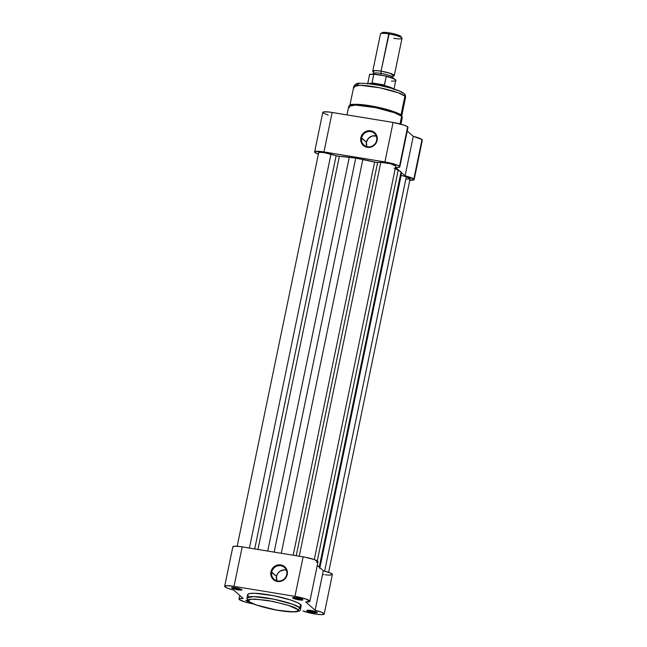 <?xml version="1.0" encoding="UTF-8"?>
<svg xmlns="http://www.w3.org/2000/svg" width="647" height="647" viewBox="0 0 647 647"><rect width="100%" height="100%" fill="white"/><g stroke="black" fill="none" stroke-linecap="round" stroke-linejoin="round"><path stroke-width="0.97" d="M292.679 597.982A5.289 0.817 11.7 0 1 292.63 597.626A5.289 0.817 11.7 0 1 297.62 597.957A5.289 0.817 11.7 0 1 302.772 599.64L296.536 597.755L292.541 597.796L298.914 599.866L302.133 600.141L302.772 599.64A5.289 0.817 11.7 0 1 302.869 599.745A5.289 0.817 11.7 0 1 298.647 599.818A5.289 0.817 11.7 0 1 292.679 597.982L293.398 597.48L292.679 597.982M307.034 610.695A5.289 0.817 11.7 0 1 306.985 610.331A5.289 0.817 11.7 0 1 311.967 610.663A5.289 0.817 11.7 0 1 317.127 612.345L311.903 610.647L306.896 610.501L312.258 612.394L315.873 612.855L317.127 612.345A5.289 0.817 11.7 0 1 317.224 612.458A5.289 0.817 11.7 0 1 313.002 612.531A5.289 0.817 11.7 0 1 307.034 610.695L307.754 610.186L307.034 610.695M248.1 600.238L246.086 600.699A5.289 0.817 11.7 0 1 246.038 600.335A5.289 0.817 11.7 0 1 247.461 600.19M231.731 587.986A5.289 0.817 11.7 0 1 231.691 587.63A5.289 0.817 11.7 0 1 236.673 587.961A5.289 0.817 11.7 0 1 241.824 589.643L235.589 587.759L231.594 587.799L237.967 589.87L241.185 590.145L241.824 589.643A5.289 0.817 11.7 0 1 241.921 589.749A5.289 0.817 11.7 0 1 237.7 589.821A5.289 0.817 11.7 0 1 231.731 587.986L232.451 587.484L231.731 587.986M271.732 572.102A7.869 7.505 -48.5 0 0 277.652 580.941A7.869 7.505 -48.5 0 0 286.734 574.56L287.236 574.528A8.548 8.16 131.5 0 1 277.361 581.467A8.548 8.16 131.5 0 1 270.923 571.859L276.512 576.34A7.869 7.505 -48.5 0 0 276.908 580.78L276.512 576.34L271.732 572.102A7.869 7.505 131.5 0 1 284.445 567.443A7.869 7.505 131.5 0 1 281.55 580.561A7.869 7.505 131.5 0 1 271.732 572.102L270.923 571.859L271.408 570.266L274.522 566.4L279.164 564.815L282.351 565.341L286.055 568.292L287.414 572.894L285.958 577.593L282.181 580.82L278.986 581.572L274.368 580.327L271.344 576.679L270.923 571.859A8.548 8.16 131.5 0 1 280.79 564.92A8.548 8.16 131.5 0 1 287.236 574.528L286.734 574.56A7.869 7.505 -48.5 0 0 280.806 565.721A7.869 7.505 -48.5 0 0 271.732 572.102M300.879 606.199L301.211 605.422L300.515 604.444A27.352 4.23 -168.3 0 1 301.211 605.713L300.523 609.037C301.332 612.96 288.667 612.685 272.524 609.337C259.471 606.441 251.384 603.691 248.254 601.079A2.062 1.965 -48.5 0 0 249.208 601.532C245.156 598.928 251.303 598.572 267.648 600.456C286.2 604.298 296.132 607.29 297.442 609.442C301.502 612.046 295.356 612.402 279.011 610.517C260.458 606.676 250.526 603.683 249.208 601.532A2.062 1.965 131.5 0 1 247.655 599.211A27.352 4.23 11.7 0 1 246.96 597.941A27.352 4.23 11.7 0 1 271.077 598.661A27.352 4.23 11.7 0 1 299.82 607.768A2.062 1.965 131.5 0 1 297.442 609.442L298.089 610.347L297.782 611.067L293.018 611.884L276.617 610.105L256.43 604.994L249.888 602.042L248.602 600.238L251.085 599.235L255.209 599.106L272.46 601.322L288.368 605.357L297.442 609.442A2.062 1.965 -48.5 0 0 299.82 607.768A27.352 4.23 11.7 0 1 300.523 609.037L299.82 607.768L300.515 604.444L299.82 607.768L292.727 604.282L273.778 599.187L253.446 596.574L246.96 597.941L247.647 594.617A27.352 4.23 -168.3 0 1 271.764 595.337A27.352 4.23 -168.3 0 1 300.515 604.444L297.604 602.681L290.697 600.028L273.495 595.669L254.829 593.267L249.33 593.59L247.688 594.496M224.663 586.303A12.366 1.909 11.7 0 0 224.986 586.878A12.366 1.909 11.7 0 0 233.729 590.088L243.167 598.443L239.6 598.596L239.026 599.001L239.333 599.591A12.366 1.909 11.7 0 0 253.398 603.894L245.221 602.034L239.333 599.591A12.366 1.909 11.7 0 1 239.018 599.017A12.366 1.909 11.7 0 1 243.167 598.443L233.729 590.088L227.048 588.01L224.671 586.433L226.474 585.705L234.004 586.352L242.18 546.861A12.366 1.909 -168.3 0 0 232.847 546.812L224.663 586.303A12.366 1.909 11.7 0 1 234.004 586.352L294.951 596.348L306.12 599.098L309.84 601.306L305.691 601.888L315.129 610.25L321.98 612.394L324.155 614.124L321.575 614.65L315.833 614.132L302.942 610.954A12.366 1.909 11.7 0 0 316.148 614.181A12.366 1.909 11.7 0 0 324.196 614.027L332.372 574.536A12.366 1.909 -168.3 0 0 323.306 570.759L317.273 565.413L323.306 570.759L315.129 610.25A12.366 1.909 11.7 0 1 324.196 614.027M246.086 600.699L249.499 601.985A5.289 0.817 11.7 0 1 246.086 600.699M247.647 594.908L248.343 595.887M322.643 574.423L324.018 574.641M325.336 574.827L329.752 575.159L332.332 574.633L330.156 572.902L323.306 570.759L315.129 610.25L305.691 601.888A12.366 1.909 11.7 0 0 309.84 601.322L318.017 561.831A12.366 1.909 -168.3 0 0 303.128 556.857L239.932 546.529L234.651 546.214L232.847 546.941M316.407 562.413L317.806 562.089M318.017 561.814L314.296 559.606L305.117 557.213L242.18 546.861L234.004 586.352L294.951 596.348L303.128 556.857L294.951 596.348A12.366 1.909 11.7 0 1 309.84 601.322M316.464 611.957A4.602 0.712 11.7 0 1 312.072 611.552A4.602 0.712 11.7 0 1 307.883 610.186A4.602 0.712 -168.3 0 0 312.072 611.552A4.602 0.712 -168.3 0 0 316.464 611.957M247.793 600.618A4.602 0.712 11.7 0 1 246.936 600.19A4.602 0.712 -168.3 0 0 247.793 600.618M302.109 599.251A4.602 0.712 11.7 0 1 297.717 598.839A4.602 0.712 11.7 0 1 293.528 597.472A4.602 0.712 -168.3 0 0 297.717 598.839A4.602 0.712 -168.3 0 0 302.109 599.251M241.161 589.255A4.602 0.712 11.7 0 1 236.77 588.843A4.602 0.712 11.7 0 1 232.58 587.476A4.602 0.712 -168.3 0 0 236.77 588.843A4.602 0.712 -168.3 0 0 241.161 589.255M286.338 570.12A7.869 7.505 -48.5 0 0 276.512 576.34L277.692 573.517L279.827 571.317L284.098 569.861L287.025 570.347M406.761 179.114L410.117 178.693L406.292 176.857L324.648 571.099L406.292 176.857L401.156 175.313L406.292 176.857A8.249 1.278 -168.3 0 1 410.117 178.774L328.619 572.304M319.893 567.734L401.156 175.313L319.893 567.734M401.164 173.881L319.675 567.54L401.391 172.975L401.091 171.77L401.391 172.975A37.793 5.839 -168.3 0 1 401.407 173.42L319.618 568.341M395.22 168.681L401.091 171.77L319.311 566.691L317.701 565.793L319.472 567.362L401.091 171.77L398.196 170.145L317.265 560.933L398.196 170.145A37.793 5.839 -168.3 0 0 394.193 168.236M395.762 165.98L390.521 163.748L380.816 162.324L299.246 556.226L380.816 162.324L377.638 162.51L380.816 162.324A8.249 1.278 -168.3 0 1 390.02 163.626A8.249 1.278 -168.3 0 1 395.762 166.069L314.272 559.598M296.213 555.724L377.638 162.51L296.213 555.724M374.605 162.09A2.75 0.429 -168.3 0 0 377.638 162.51L374.605 162.09A37.793 5.839 -168.3 0 0 362.838 159.485L281.283 553.274L362.838 159.485L355.745 158.103L374.605 162.09L293.188 555.231L374.605 162.09M274.15 552.109L355.745 158.103L349.275 157.261L267.721 551.05L349.275 157.261A37.793 5.839 -168.3 0 0 339.368 156.307L257.951 549.449L339.368 156.307L336.133 155.701A2.75 0.429 -168.3 0 0 339.368 156.307L355.745 158.103L274.15 552.109M318.874 153.113L318.842 152.53L319.675 152.344L324.131 152.643L336.133 155.701L254.7 548.915L336.133 155.701L330.989 154.156L249.418 548.049L330.989 154.156A8.249 1.278 -168.3 0 0 318.664 152.724L237.174 546.254M401.156 175.313L400.736 175.175M404.132 93.621A2.75 2.62 131.5 0 1 404.909 96.096L405.58 97.317A26.454 4.084 -168.3 0 0 404.909 96.096L400.986 115.029L404.909 96.096A26.454 4.084 -168.3 0 0 377.096 87.28A26.454 4.084 -168.3 0 0 353.763 86.593L360.047 85.267L379.716 87.79L398.042 92.715L404.909 96.096A2.75 2.62 -48.5 0 0 404.132 93.621M401.617 116.234L402.313 117.503A27.352 4.23 -168.3 0 0 401.617 116.234L400.024 123.909L401.617 116.234A27.352 4.23 -168.3 0 0 372.866 107.127A27.352 4.23 -168.3 0 0 348.749 106.407L355.243 105.04L375.575 107.653L394.516 112.748L401.617 116.234A1.027 0.987 -48.5 0 0 401.326 115.312A1.027 0.987 131.5 0 1 401.617 116.234M349.849 105.542L356.392 104.288L376.093 106.868L394.185 111.761L400.97 115.109A1.027 0.987 131.5 0 1 401.326 115.312M376.635 140.415A7.869 7.505 -48.5 0 0 370.715 131.576A7.869 7.505 -48.5 0 0 361.641 137.948L360.832 137.706A8.548 8.16 131.5 0 1 370.699 130.775A8.548 8.16 131.5 0 1 377.136 140.383L376.635 140.415A7.869 7.505 131.5 0 1 363.921 145.074A7.869 7.505 131.5 0 1 366.817 131.956A7.869 7.505 131.5 0 1 376.635 140.415L377.136 140.383L376.651 141.968L374.815 144.758L370.521 147.201L365.709 146.901L362.005 143.949L360.654 139.348L362.102 134.641L365.878 131.422L369.073 130.67L372.26 131.187L375.964 134.139L377.177 137.115L377.136 140.383A8.548 8.16 131.5 0 1 367.27 147.322A8.548 8.16 131.5 0 1 360.832 137.706L366.42 142.186L361.641 137.948A7.869 7.505 -48.5 0 0 367.561 146.788A7.869 7.505 -48.5 0 0 376.635 140.415M376.247 135.975A7.869 7.505 -48.5 0 0 366.817 146.626L366.42 142.186L368.564 138.167L372.51 135.919L376.934 136.194M407.796 127.653L407.667 126.836L404.132 125.146L393.093 122.445L384.908 161.936A12.366 1.909 11.7 0 1 399.482 166.336L407.667 126.836A12.366 1.909 -168.3 0 0 393.093 122.445L330.229 112.166L324.341 111.818L322.804 112.441M421.909 140.488L422.014 139.55A12.366 1.909 -168.3 0 1 422.337 140.124L414.153 179.615A12.366 1.909 11.7 0 0 413.837 179.041L405.087 175.83L401.253 172.442L405.087 175.83L413.271 136.339L405.087 175.83A12.366 1.909 11.7 0 1 413.837 179.041L422.014 139.55A12.366 1.909 -168.3 0 0 413.271 136.339L407.238 131.001L413.271 136.339L422.014 139.55L414.104 179.737L409.284 180.133M395.649 167.476L399.482 170.873L395.649 167.476L399.223 167.322L399.797 166.918L399.482 166.336A12.366 1.909 11.7 0 1 399.806 166.902A12.366 1.909 11.7 0 1 395.649 167.476M318.461 154.156L314.765 152.28L315.332 151.438L323.961 151.94L387.262 162.365L395.956 164.637L399.482 166.336L407.667 126.836A12.366 1.909 -168.3 0 1 407.982 127.41L399.806 166.902M322.942 112.788L328.215 115.182M323.961 151.94L384.908 161.936L393.093 122.445L332.146 112.449L323.961 151.94L332.146 112.449A12.366 1.909 -168.3 0 0 322.804 112.4L314.628 151.891A12.366 1.909 11.7 0 1 323.961 151.94M402.838 93.006L399.078 90.92L390.456 88L379.417 85.396L368.564 83.706M366.655 83.52L363.234 83.317M359.368 83.439L357.047 84.377M357.015 84.741L357.201 85.145M393.093 90.952L393.991 91.55M414.153 179.615A12.366 1.909 11.7 0 1 409.826 180.173M318.381 154.123A12.366 1.909 11.7 0 1 314.628 151.891M349.453 107.677L348.749 106.407L346.994 114.883M354.443 87.814L353.763 86.593L349.833 105.607M373.424 74.041L373.295 71.809L374.937 70.555L381.059 71.154A2.232 0.574 -80.7 0 1 380.954 73.418A9.624 1.488 -168.3 0 0 373.691 73.467A9.624 1.488 11.7 0 1 380.954 73.418A2.232 0.574 99.3 0 0 381.059 71.154L390.327 73.362L393.513 76.006A10.999 1.698 11.7 0 0 394.298 75.57A10.999 1.698 11.7 0 0 381.059 71.154L388.774 33.919A10.999 1.698 -168.3 0 0 380.476 33.879L372.761 71.105A10.999 1.698 11.7 0 1 381.059 71.154L389.357 32.868A9.624 1.488 -168.3 0 0 382.256 32.625L380.662 33.644A10.999 1.698 11.7 0 1 388.774 33.919A10.999 1.698 11.7 0 1 401.933 38.052A10.999 1.698 11.7 0 1 393.708 38.294M392.543 77.203A9.624 1.488 -168.3 0 0 380.954 73.418A9.624 1.488 11.7 0 1 392.543 77.203M373.311 71.825A10.999 1.698 11.7 0 1 372.761 71.105M380.339 75.044A2.232 0.574 99.3 0 0 380.954 73.418A2.232 0.574 -80.7 0 1 380.339 75.044M395.374 79.702L392.826 78.133L387.197 76.322M385.952 76.039L373.804 74.259L371.993 83.293L374.621 84.539L371.993 83.293L384.278 85.307L371.976 82.889L384.496 84.943L371.976 82.889L373.74 74.373A13.401 2.07 -168.3 0 0 369.502 75.012C371.006 74.664 366.687 74.17 374.484 74.098M373.368 74.049L370.205 74.421M393.861 89.521L395.746 80.446A13.401 2.07 -168.3 0 0 386.259 76.427L384.496 84.943L383.72 85.347A13.401 2.07 11.7 0 1 393.449 88.841A13.401 2.07 -168.3 0 0 383.72 85.347L380.096 85.493L384.278 85.307L386.259 76.362M395.746 80.446C396.417 80.697 395.81 78.247 385.628 75.917L374.54 74.098M368.264 83.625A13.401 2.07 11.7 0 1 372.373 83.487A13.401 2.07 -168.3 0 0 368.264 83.625M400.938 36.628L397.945 34.962L391.184 33.191L386.008 32.431L382.215 32.657M401.933 38.052L400.865 36.475A9.624 1.488 -168.3 0 0 389.357 32.868L388.774 33.919A10.999 1.698 -168.3 0 1 402.005 38.335L394.298 75.57M369.494 75.06A13.401 2.07 11.7 0 1 373.74 74.373L374.411 74.09M385.741 75.95L386.259 76.427A13.401 2.07 11.7 0 1 395.754 80.398A13.401 2.07 11.7 0 1 391.508 81.077M395.422 79.848A12.989 2.006 -168.3 0 0 388.063 76.548M239.018 599.017L239.762 595.426M248.254 601.079L246.96 597.941M353.763 86.593C355.122 84.029 357.144 82.921 359.821 83.253C367.092 83.293 374.144 84.102 380.986 85.679C393.061 88.291 400.768 90.936 404.108 93.605C404.998 93.985 405.491 95.222 405.58 97.317L401.641 116.331M400.938 124.159L402.313 117.503L401.318 115.303C398.738 112.554 383.283 107.814 369.397 105.639C362.959 104.547 357.395 104.127 352.696 104.385C351.159 104.207 349.849 104.879 348.749 106.407M393.384 76.031L392.527 77.996M367.617 84.086L369.502 75.012"/></g></svg>
